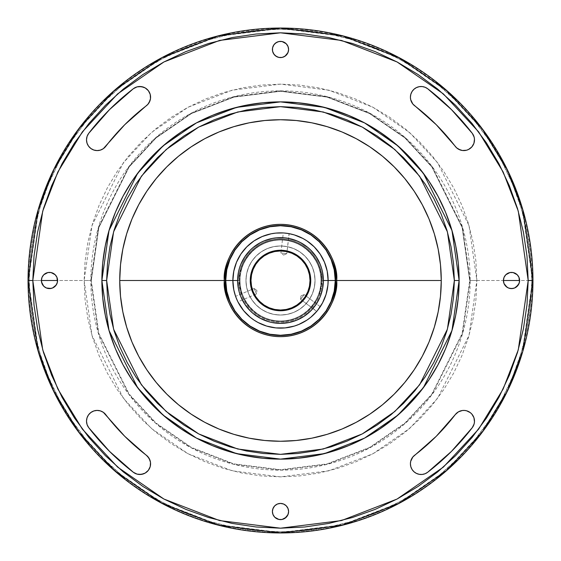 <?xml version="1.0" encoding="UTF-8"?>
<svg xmlns="http://www.w3.org/2000/svg" width="561" height="561" viewBox="0 0 561 561"><rect width="100%" height="100%" fill="white"/><g stroke="black" fill="none" stroke-linecap="round" stroke-linejoin="round"><path stroke-width="0.42" stroke-dasharray="2.81 2.1" d="M84.136 280.5L91.99 335.485L123.406 398.317L151.379 428.45L188.089 453.765L232.163 470.826L280.5 476.864L328.837 470.826L372.911 453.765L409.621 428.45L437.594 398.317L469.01 335.485L476.864 280.5L469.725 280.5L462.152 333.479L431.879 394.032L404.923 423.064L369.545 447.461L327.077 463.898L280.5 469.725L233.923 463.898L191.455 447.461L156.077 423.064L129.121 394.032L98.848 333.479L91.275 280.5L84.136 280.5L91.275 280.5L98.848 227.521L129.121 166.968L156.077 137.936L191.455 113.539L233.923 97.102L280.5 91.275L327.077 97.102L369.545 113.539L404.923 137.936L431.879 166.968L462.152 227.521L469.725 280.5L476.864 280.5L469.01 225.515L437.594 162.683L409.621 132.55L372.911 107.235L328.837 90.174L280.5 84.136L232.163 90.174L188.089 107.235L151.379 132.55L123.406 162.683L91.99 225.515L84.136 280.5L85.076 261.251L87.909 242.191L92.586 223.495L99.08 205.354L107.319 187.935L117.228 171.407L128.707 155.923L141.645 141.645L155.923 128.707L171.407 117.228L187.935 107.319L205.354 99.08L223.495 92.586L242.191 87.909L261.251 85.076L280.5 84.136L299.749 85.076L318.809 87.909L337.505 92.586L355.646 99.08L373.065 107.319L389.593 117.228L405.077 128.707L419.355 141.645L432.293 155.923L443.772 171.407L453.681 187.935L461.92 205.354L468.414 223.495L473.091 242.191L475.924 261.251L476.864 280.5L475.924 299.749L473.091 318.809L468.414 337.505L461.92 355.646L453.681 373.065L443.772 389.593L432.293 405.077L419.355 419.355L405.077 432.293L389.593 443.772L373.065 453.681L355.646 461.92L337.505 468.414L318.809 473.091L299.749 475.924L280.5 476.864L261.251 475.924L242.191 473.091L223.495 468.414L205.354 461.92L187.935 453.681L171.407 443.772L155.923 432.293L141.645 419.355L128.707 405.077L117.228 389.593L107.319 373.065L99.08 355.646L92.586 337.505L87.909 318.809L85.076 299.749L84.136 280.5M86.506 139.864L87.074 136.421L88.722 133.343A10.715 10.715 0 0 0 93.778 150.018A10.715 10.715 0 0 0 105.727 146.393L103.322 148.679L100.335 150.124L97.046 150.579L93.778 150.018L90.84 148.476L88.512 146.112M425.07 87.257L427.657 88.722A10.715 10.715 0 0 0 410.414 97.221A10.715 10.715 0 0 0 414.607 105.727L412.847 104.023L410.694 99.655M412.847 456.977L414.607 455.273A10.715 10.715 0 0 0 416.395 473.386A10.715 10.715 0 0 0 427.657 472.278L425.07 473.743M56.963 277.4L57.58 280.5A8.099 8.099 0 0 0 49.487 272.401A8.099 8.099 0 0 0 41.388 280.5L28.05 280.5L32.811 280.5L42.72 349.854L57.86 389.039L82.348 429.109L117.635 467.117L163.938 499.045L219.533 520.566L280.5 528.189L341.467 520.566L397.062 499.045L443.365 467.117L478.652 429.109L503.14 389.039L518.28 349.854L528.189 280.5L532.95 280.5L522.852 351.186L507.425 391.122L482.46 431.97L446.493 470.7L399.299 503.252L342.645 525.18L280.5 532.95L218.355 525.18L161.701 503.252L114.507 470.7L78.54 431.97L53.576 391.122L38.148 351.186L28.05 280.5L38.148 351.186L53.576 391.122L78.54 431.97L114.507 470.7L161.701 503.252L218.355 525.18L280.5 532.95L342.645 525.18L399.299 503.252L446.493 470.7L482.46 431.97L507.425 391.122L522.852 351.186L532.95 280.5L532.522 280.5L522.438 351.067L507.032 390.933L482.116 431.711L446.212 470.377L399.095 502.866L342.533 524.766L280.5 532.522L218.467 524.766L161.905 502.866L114.788 470.377L78.884 431.711L53.968 390.933L38.562 351.067L28.478 280.5A252.022 252.022 0 0 0 280.5 532.522A252.022 252.022 0 0 0 532.522 280.5L519.612 280.5A8.099 8.099 0 0 0 511.513 272.401A8.099 8.099 0 0 0 503.42 280.5L469.725 280.5L462.152 227.521L431.879 166.968L404.923 137.936L369.545 113.539L327.077 97.102L280.5 91.275L233.923 97.102L191.455 113.539L156.077 137.936L129.121 166.968L98.848 227.521L91.275 280.5L90.847 280.5L98.434 227.394L128.778 166.708L155.797 137.613L191.252 113.161L233.818 96.681L280.5 90.847L327.182 96.681L369.748 113.161L405.203 137.613L432.222 166.708L462.566 227.394L470.153 280.5A189.653 189.653 0 0 1 280.5 470.153A189.653 189.653 0 0 1 90.847 280.5L57.58 280.5L56.963 283.6M288.599 49.487A8.099 8.099 0 0 0 280.5 41.388A8.099 8.099 0 0 0 272.401 49.487A8.099 8.099 0 0 0 280.5 57.58A8.099 8.099 0 0 0 288.599 49.487M86.506 421.136A10.715 10.715 0 0 0 88.722 427.657L87.074 424.579L86.506 421.136L87.018 417.854L88.512 414.888L90.84 412.524L93.778 410.982L97.046 410.421L100.335 410.876L103.322 412.321L105.727 414.607L124.724 436.276L146.393 455.273A220.298 220.298 0 0 1 105.727 414.607A10.715 10.715 0 0 0 86.506 421.136M288.599 511.513A8.099 8.099 0 0 0 280.5 503.42A8.099 8.099 0 0 0 272.401 511.513A8.099 8.099 0 0 0 280.5 519.612A8.099 8.099 0 0 0 288.599 511.513M283.312 232.948L284.63 233.046L283.312 232.948L280.865 252.955L283.607 255.087L280.865 252.955L286.776 253.677L283.607 255.087L286.776 253.677L280.865 252.955L283.312 232.948L289.224 233.671L286.776 253.677L289.048 233.642M287.912 233.446L289.224 233.671M237.913 301.839L237.338 300.647L237.913 301.839L256.461 293.957L256.938 290.514L256.461 293.957L254.133 288.48L256.938 290.514L254.133 288.48L256.461 293.957L237.913 301.839L235.585 296.362L254.133 288.48L235.585 296.362L236.048 297.603L235.662 296.573M319.812 307.4L320.275 306.706L304.174 294.588L300.955 295.892L304.174 294.588L300.591 299.35L300.955 295.892L300.591 299.35L304.174 294.588L320.275 306.706L316.692 311.467L300.591 299.35L316.804 311.334M317.54 310.45L316.692 311.467M238.495 302.954L234.919 294.329L233.095 285.17L232.871 280.5L239.456 280.5A41.044 41.044 0 0 1 280.5 239.456A41.044 41.044 0 0 1 321.544 280.5L320.99 280.5C322.617 268.656 310.464 240.564 280.5 240.01C250.536 240.564 238.383 268.656 240.01 280.5L239.456 280.5C237.808 268.495 250.122 240.017 280.5 239.456C310.878 240.017 323.192 268.495 321.544 280.5A41.044 41.044 0 0 1 280.5 321.544A41.044 41.044 0 0 1 239.456 280.5L240.01 280.5A40.49 40.49 0 0 0 280.5 320.99A40.49 40.49 0 0 0 320.99 280.5L322.175 280.5A41.675 41.675 0 0 1 280.5 322.175A41.675 41.675 0 0 1 238.825 280.5L240.01 280.5L238.825 280.5A41.675 41.675 0 0 0 280.5 322.175A41.675 41.675 0 0 0 322.175 280.5L320.99 280.5A40.49 40.49 0 0 1 280.5 320.99A40.49 40.49 0 0 1 240.01 280.5A40.49 40.49 0 0 0 280.5 320.99A40.49 40.49 0 0 0 320.99 280.5A40.49 40.49 0 0 1 280.5 320.99A40.49 40.49 0 0 1 240.01 280.5A40.49 40.49 0 0 0 280.5 320.99A40.49 40.49 0 0 0 320.99 280.5A40.49 40.49 0 0 1 280.5 320.99A40.49 40.49 0 0 1 240.01 280.5A40.49 40.49 0 0 0 280.5 320.99A40.49 40.49 0 0 0 320.99 280.5L328.129 280.5A47.629 47.629 0 0 1 280.5 328.129A47.629 47.629 0 0 1 232.871 280.5A47.629 47.629 0 0 0 280.5 328.129A47.629 47.629 0 0 0 328.129 280.5A47.629 47.629 0 0 1 280.5 328.129A47.629 47.629 0 0 1 232.871 280.5A47.629 47.629 0 0 0 280.5 328.129A47.629 47.629 0 0 0 328.129 280.5A47.629 47.629 0 0 0 280.5 232.871A47.629 47.629 0 0 0 232.871 280.5L233.095 275.83L234.919 266.671M518.995 277.4L519.612 280.5L532.95 280.5L522.852 209.814L507.425 169.878L482.46 129.03L446.493 90.3L399.299 57.748L342.645 35.82L280.5 28.05L218.355 35.82L161.701 57.748L114.507 90.3L78.54 129.03L53.576 169.878L38.148 209.814L28.05 280.5L29.242 280.5A251.258 251.258 0 0 0 280.5 531.758A251.258 251.258 0 0 0 531.758 280.5L532.95 280.5A252.45 252.45 0 0 1 280.5 532.95A252.45 252.45 0 0 1 28.05 280.5A252.45 252.45 0 0 0 280.5 532.95A252.45 252.45 0 0 0 532.95 280.5A252.45 252.45 0 0 1 280.5 532.95A252.45 252.45 0 0 1 28.05 280.5A252.45 252.45 0 0 0 280.5 532.95A252.45 252.45 0 0 0 532.95 280.5A252.45 252.45 0 0 0 280.5 28.05A252.45 252.45 0 0 0 28.05 280.5A252.45 252.45 0 0 1 280.5 28.05A252.45 252.45 0 0 1 532.95 280.5A252.45 252.45 0 0 0 280.5 28.05A252.45 252.45 0 0 0 28.05 280.5A252.45 252.45 0 0 1 280.5 28.05A252.45 252.45 0 0 1 532.95 280.5L531.758 280.5L530.552 255.872L526.933 231.483L520.938 207.563L512.635 184.345L502.088 162.059L489.416 140.909L474.725 121.106L458.169 102.831L439.894 86.275L420.091 71.584L398.941 58.912L376.655 48.365L353.437 40.062L329.517 34.067L305.128 30.448L280.5 29.242L255.872 30.448L231.483 34.067L207.563 40.062L184.345 48.365L162.059 58.912L140.909 71.584L121.106 86.275L102.831 102.831L86.275 121.106L71.584 140.909L58.912 162.059L48.365 184.345L40.062 207.563L34.067 231.483L30.448 255.872L29.242 280.5L30.448 305.128L34.067 329.517L40.062 353.437L48.365 376.655L58.912 398.941L71.584 420.091L86.275 439.894L102.831 458.169L121.106 474.725L140.909 489.416L162.059 502.088L184.345 512.635L207.563 520.938L231.483 526.933L255.872 530.552L280.5 531.758L305.128 530.552L329.517 526.933L353.437 520.938L376.655 512.635L398.941 502.088L420.091 489.416L439.894 474.725L458.169 458.169L474.725 439.894L489.416 420.091L502.088 398.941L512.635 376.655L520.938 353.437L526.933 329.517L530.552 305.128L531.758 280.5A251.258 251.258 0 0 0 280.5 29.242A251.258 251.258 0 0 0 29.242 280.5L41.388 280.5L42.005 277.4M101.878 280.5A178.622 178.622 0 0 0 280.5 459.122A178.622 178.622 0 0 0 459.122 280.5A178.622 178.622 0 0 0 280.5 101.878A178.622 178.622 0 0 0 101.878 280.5M322.505 258.046L326.081 266.671L327.905 275.83L328.129 280.5L322.175 280.5A41.675 41.675 0 0 0 280.5 238.825A41.675 41.675 0 0 0 238.825 280.5A41.675 41.675 0 0 0 280.5 322.175A41.675 41.675 0 0 0 322.175 280.5A41.675 41.675 0 0 1 280.5 322.175A41.675 41.675 0 0 1 238.825 280.5A41.675 41.675 0 0 1 280.5 238.825A41.675 41.675 0 0 1 322.175 280.5A41.675 41.675 0 0 0 280.5 238.825A41.675 41.675 0 0 0 238.825 280.5L232.871 280.5A47.629 47.629 0 0 1 280.5 232.871A47.629 47.629 0 0 1 328.129 280.5L327.905 285.17L326.081 294.329M245.963 280.5A34.537 34.537 0 0 0 280.5 315.037A34.537 34.537 0 0 0 315.037 280.5A34.537 34.537 0 0 1 280.5 315.037A34.537 34.537 0 0 1 245.963 280.5L246.63 273.761L248.593 267.281L251.784 261.314L256.082 256.082L261.314 251.784L267.281 248.593L273.761 246.63L280.5 245.963L287.239 246.63L293.719 248.593L299.686 251.784L304.918 256.082L309.216 261.314L312.407 267.281L314.37 273.761L315.037 280.5L314.37 287.239L312.407 293.719L309.216 299.686L304.918 304.918L299.686 309.216L293.719 312.407L287.239 314.37L280.5 315.037L273.761 314.37L267.281 312.407L261.314 309.216L256.082 304.918L251.784 299.686L248.593 293.719L246.63 287.239L245.963 280.5A34.537 34.537 0 0 1 280.5 245.963A34.537 34.537 0 0 1 315.037 280.5A34.537 34.537 0 0 0 280.5 245.963A34.537 34.537 0 0 0 245.963 280.5L246.63 287.239L248.593 293.719L251.784 299.686L256.082 304.918L261.314 309.216L267.281 312.407L273.761 314.37L280.5 315.037L287.239 314.37L293.719 312.407L299.686 309.216L304.918 304.918L309.216 299.686L312.407 293.719L314.37 287.239L315.037 280.5L314.37 273.761L312.407 267.281L309.216 261.314L304.918 256.082L299.686 251.784L293.719 248.593L287.239 246.63L280.5 245.963L273.761 246.63L267.281 248.593L261.314 251.784L256.082 256.082L251.784 261.314L248.593 267.281L246.63 273.761L245.963 280.5M318.206 309.602L318.907 308.676M317.863 310.044L316.734 311.418M319.532 307.807L319.23 308.227L319.532 307.807M320.149 306.895L319.784 307.435M236.048 297.603L237.534 301.054M236.44 298.599L236.23 298.087M237.338 300.647L237.121 300.184M250.255 280.5A30.245 30.245 0 0 0 280.5 310.745A30.245 30.245 0 0 0 310.745 280.5A30.245 30.245 0 0 0 280.5 250.255A30.245 30.245 0 0 0 250.255 280.5L250.255 280.5M445.644 212.43L445.434 211.939M212.444 115.356L211.855 115.601M115.356 348.57L115.566 349.061M348.556 445.644L349.145 445.399M286.853 233.292L284.182 233.011M287.407 233.369L288.726 233.586M284.63 233.046L285.142 233.095M302.961 238.495L306.937 240.879M288.971 233.628L288.452 233.537M284.104 233.004L283.578 232.969M258.053 238.488L266.671 234.919L275.83 233.095L285.17 233.095L294.329 234.919M238.495 258.039L240.879 254.063M235.676 296.622L235.844 297.085M237.584 301.159L237.801 301.601M258.039 322.505L254.063 320.121M302.947 322.512L294.329 326.081L285.17 327.905L275.83 327.905L266.671 326.081M316.853 311.278L310.717 317.323L306.965 320.107M322.505 302.961L317.323 310.717M236.497 262.275L238.495 258.046M240.893 254.035L246.819 246.819L254.035 240.893M298.725 236.497L302.954 238.495M306.965 240.893L314.181 246.819L320.107 254.035M324.503 298.725L322.505 302.954M262.275 324.503L258.046 322.505M254.035 320.107L246.819 314.181L240.893 306.965M328.129 280.5A47.629 47.629 0 0 0 280.5 232.871A47.629 47.629 0 0 0 232.871 280.5A47.629 47.629 0 0 1 280.5 232.871A47.629 47.629 0 0 1 328.129 280.5M320.99 280.5A40.49 40.49 0 0 0 280.5 240.01A40.49 40.49 0 0 0 240.01 280.5A40.49 40.49 0 0 1 280.5 240.01A40.49 40.49 0 0 1 320.99 280.5A40.49 40.49 0 0 0 280.5 240.01A40.49 40.49 0 0 0 240.01 280.5A40.49 40.49 0 0 1 280.5 240.01A40.49 40.49 0 0 1 320.99 280.5A40.49 40.49 0 0 0 280.5 240.01A40.49 40.49 0 0 0 240.01 280.5A40.49 40.49 0 0 1 280.5 240.01A40.49 40.49 0 0 1 320.99 280.5A40.49 40.49 0 0 0 280.5 240.01A40.49 40.49 0 0 0 240.01 280.5L238.825 280.5A41.675 41.675 0 0 1 280.5 238.825A41.675 41.675 0 0 1 322.175 280.5L321.544 280.5C323.192 292.505 310.878 320.983 280.5 321.544C250.122 320.983 237.808 292.505 239.456 280.5L240.01 280.5C238.383 292.344 250.536 320.436 280.5 320.99C310.464 320.436 322.617 292.344 320.99 280.5M32.811 280.5L34.004 304.777L37.573 328.823L43.477 352.399L51.668 375.288L62.061 397.258L74.557 418.106L89.038 437.629L105.356 455.644L123.371 471.962L142.894 486.443L163.742 498.939L185.712 509.332L208.601 517.523L232.177 523.427L256.223 526.996L280.5 528.189L304.777 526.996L328.823 523.427L352.399 517.523L375.288 509.332L397.258 498.939L418.106 486.443L437.629 471.962L455.644 455.644L471.962 437.629L486.443 418.106L498.939 397.258L509.332 375.288L517.523 352.399L523.427 328.823L526.996 304.777L528.189 280.5L526.996 256.223L523.427 232.177L517.523 208.601L509.332 185.712L498.939 163.742L486.443 142.894L471.962 123.371L455.644 105.356L437.629 89.038L418.106 74.557L397.258 62.061L375.288 51.668L352.399 43.477L328.823 37.573L304.777 34.004L280.5 32.811L256.223 34.004L232.177 37.573L208.601 43.477L185.712 51.668L163.742 62.061L142.894 74.557L123.371 89.038L105.356 105.356L89.038 123.371L74.557 142.894L62.061 163.742L51.668 185.712L43.477 208.601L37.573 232.177L34.004 256.223L32.811 280.5L28.05 280.5L38.148 209.814L53.576 169.878L78.54 129.03L114.507 90.3L161.701 57.748L218.355 35.82L280.5 28.05L342.645 35.82L399.299 57.748L446.493 90.3L482.46 129.03L507.425 169.878L522.852 209.814L532.95 280.5L528.189 280.5L518.28 211.146L503.14 171.961L478.652 131.891L443.365 93.883L397.062 61.955L341.467 40.434L280.5 32.811L219.533 40.434L163.938 61.955L117.635 93.883L82.348 131.891L57.86 171.961L42.72 211.146L32.811 280.5M149.149 102.579L146.393 105.727A10.715 10.715 0 0 0 148.37 90.7A10.715 10.715 0 0 0 133.343 88.722A241.735 241.735 0 0 0 88.722 133.343L109.57 109.57M145.222 87.944L148.37 90.7L150.222 94.451M146.393 105.727L124.724 124.724L105.727 146.393A220.298 220.298 0 0 1 146.393 105.727M412.033 91.562L413.934 89.283L416.395 87.614L419.214 86.682M458.421 149.149L455.273 146.393A10.715 10.715 0 0 0 470.3 148.37A10.715 10.715 0 0 0 472.278 133.343A241.735 241.735 0 0 0 427.657 88.722L451.43 109.57M473.056 145.222L470.3 148.37L466.549 150.222M455.273 146.393L436.276 124.724L414.607 105.727A220.298 220.298 0 0 1 455.273 146.393M462.376 410.505L466.549 410.778L468.519 411.522L471.836 414.067L473.056 415.778M451.43 451.43L427.657 472.278A241.735 241.735 0 0 0 472.278 427.657A10.715 10.715 0 0 0 470.3 412.63A10.715 10.715 0 0 0 455.273 414.607L436.276 436.276L414.607 455.273A220.298 220.298 0 0 0 455.273 414.607M419.214 474.318L416.395 473.386M410.694 461.345L411.522 459.038M43.758 274.771L47.902 272.555M51.065 272.555L55.209 274.771M55.209 286.229L51.065 288.445M46.388 287.982L43.758 286.229M41.542 282.078L41.388 280.5A8.099 8.099 0 0 0 49.487 288.599A8.099 8.099 0 0 0 57.58 280.5L90.847 280.5A189.653 189.653 0 0 1 280.5 90.847A189.653 189.653 0 0 1 470.153 280.5L503.42 280.5L504.037 277.4M272.555 47.902L274.771 43.758M277.4 42.005L280.5 41.388L283.6 42.005M286.229 43.758L288.445 47.902M288.445 51.065L286.229 55.209M283.6 56.963L280.5 57.58M278.922 57.425L277.4 56.963M274.771 55.209L272.555 51.065M505.791 274.771L509.935 272.555M513.098 272.555L517.242 274.771M504.037 283.6L503.42 280.5A8.099 8.099 0 0 0 511.513 288.599A8.099 8.099 0 0 0 519.612 280.5L518.995 283.6M516.015 287.232L513.098 288.445M509.935 288.445L507.018 287.232M150.495 462.376L150.558 464.48M150.222 466.549L148.37 470.3L145.222 473.056M109.57 451.43L88.722 427.657A241.735 241.735 0 0 0 133.343 472.278A10.715 10.715 0 0 0 148.37 470.3A10.715 10.715 0 0 0 146.393 455.273M272.555 509.935L274.771 505.791M277.4 504.037L280.5 503.42L283.6 504.037M286.229 505.791L288.445 509.935M288.445 513.098L286.229 517.242M282.078 519.458L277.4 518.995M274.771 517.242L272.555 513.098M532.522 280.5A252.022 252.022 0 0 0 280.5 28.478A252.022 252.022 0 0 0 28.478 280.5L38.562 209.933L53.968 170.067L78.884 129.289L114.788 90.623L161.905 58.134L218.467 36.234L280.5 28.478L342.533 36.234L399.095 58.134L446.212 90.623L482.116 129.289L507.032 170.067L522.438 209.933L532.522 280.5M469.725 280.5L470.153 280.5L462.566 333.606L432.222 394.292L405.203 423.387L369.748 447.839L327.182 464.319L280.5 470.153L233.818 464.319L191.252 447.839L155.797 423.387L128.778 394.292L98.434 333.606L90.847 280.5L91.275 280.5L98.848 333.479L129.121 394.032L156.077 423.064L191.455 447.461L233.923 463.898L280.5 469.725L327.077 463.898L369.545 447.461L404.923 423.064L431.879 394.032L462.152 333.479L469.725 280.5M304.174 294.588L300.591 299.35L304.174 294.588M256.461 293.957L254.133 288.48L256.461 293.957M280.865 252.955L286.776 253.677L280.865 252.955"/><path stroke-width="0.84" d="M109.57 109.57L133.343 88.722A10.715 10.715 0 0 1 148.37 90.7A10.715 10.715 0 0 1 146.393 105.727A220.298 220.298 0 0 0 105.727 146.393A10.715 10.715 0 0 1 86.506 139.864L87.018 143.146L88.512 146.112L90.84 148.476L93.778 150.018L97.046 150.579L100.335 150.124L103.322 148.679L124.724 124.724L147.922 104.29L150.018 100.671L150.495 98.624L150.222 94.451L148.37 90.7L145.222 87.944L141.267 86.597L137.094 86.871L133.343 88.722L109.57 109.57L88.722 133.343L87.074 136.421L86.506 139.864A10.715 10.715 0 0 1 88.722 133.343A241.735 241.735 0 0 1 133.343 88.722L137.094 86.871L139.163 86.527L143.314 87.074L145.222 87.944M451.43 109.57L472.278 133.343A10.715 10.715 0 0 1 470.3 148.37A10.715 10.715 0 0 1 455.273 146.393A220.298 220.298 0 0 0 414.607 105.727A10.715 10.715 0 0 1 410.414 97.221L410.694 99.655L412.847 104.023L436.276 124.724L456.71 147.922L460.329 150.018L462.376 150.495L466.549 150.222L468.519 149.478L471.836 146.933L473.926 143.314L474.473 139.163L474.129 137.094L472.278 133.343L451.43 109.57L427.657 88.722L425.07 87.257L422.181 86.555L419.214 86.682L416.395 87.614L413.934 89.283L412.033 91.562L410.827 94.283L410.414 97.221L410.827 94.283L412.033 91.562M473.056 415.778L473.926 417.686L474.473 421.837L474.129 423.906L472.278 427.657A241.735 241.735 0 0 1 427.657 472.278A10.715 10.715 0 0 1 410.414 463.779L410.827 466.717L412.033 469.438L413.934 471.717L416.395 473.386L419.214 474.318L422.181 474.445L425.07 473.743L427.657 472.278L451.43 451.43L472.278 427.657L474.129 423.906L474.473 421.837L473.926 417.686L471.836 414.067L470.3 412.63L466.549 410.778L464.48 410.442L462.376 410.505L458.421 411.851L455.273 414.607L436.276 436.276L412.847 456.977L410.694 461.345L410.414 463.779L410.694 461.345M41.388 280.5A8.099 8.099 0 0 1 49.487 272.401A8.099 8.099 0 0 1 57.58 280.5L41.388 280.5L42.005 283.6L43.758 286.229L46.388 287.982L49.487 288.599L52.58 287.982L56.219 285.002L57.425 282.078L56.963 277.4L55.209 274.771L51.065 272.555L47.902 272.555L43.758 274.771L42.005 277.4L41.388 280.5L57.58 280.5A8.099 8.099 0 0 1 49.487 288.599A8.099 8.099 0 0 1 41.388 280.5M272.555 51.065L272.401 49.487A8.099 8.099 0 0 1 280.5 41.388A8.099 8.099 0 0 1 288.599 49.487L287.982 46.388L286.229 43.758L282.078 41.542L278.922 41.542L275.998 42.748L273.768 44.985L272.555 47.902L272.555 51.065L273.768 53.982L275.998 56.219L278.922 57.425L282.078 57.425L285.002 56.219L287.982 52.58L288.599 49.487L288.445 51.065M503.42 280.5A8.099 8.099 0 0 1 511.513 272.401A8.099 8.099 0 0 1 519.612 280.5L503.42 280.5L504.037 283.6L505.791 286.229L508.42 287.982L511.513 288.599L514.612 287.982L518.252 285.002L519.458 282.078L518.995 277.4L517.242 274.771L513.098 272.555L509.935 272.555L505.791 274.771L504.037 277.4L503.42 280.5L519.612 280.5A8.099 8.099 0 0 1 511.513 288.599A8.099 8.099 0 0 1 503.42 280.5M145.222 473.056L143.314 473.926L139.163 474.473L137.094 474.129L133.343 472.278A241.735 241.735 0 0 1 88.722 427.657A10.715 10.715 0 0 1 86.506 421.136L87.074 424.579L88.722 427.657L109.57 451.43L133.343 472.278L137.094 474.129L141.267 474.403L145.222 473.056L148.37 470.3L150.222 466.549L150.495 462.376L150.018 460.329L147.922 456.71L124.724 436.276L103.322 412.321L100.335 410.876L97.046 410.421L93.778 410.982L90.84 412.524L88.512 414.888L87.018 417.854L86.506 421.136A10.715 10.715 0 0 1 105.727 414.607A220.298 220.298 0 0 0 146.393 455.273L149.149 458.421L150.495 462.376M272.555 513.098L272.401 511.513A8.099 8.099 0 0 1 280.5 503.42A8.099 8.099 0 0 1 288.599 511.513L287.982 508.42L286.229 505.791L283.6 504.037L280.5 503.42L277.4 504.037L274.771 505.791L273.018 508.42L272.401 511.513L273.018 514.612L274.771 517.242L278.922 519.458L282.078 519.458L285.002 518.252L287.982 514.612L288.599 511.513L288.445 513.098M287.407 233.369L289.16 233.664M283.536 232.962L285.142 233.095M235.753 296.832L236.23 298.087M237.913 301.839L237.121 300.177M317.863 310.044L316.734 311.418M320.149 306.895L319.23 308.227M283.326 232.948L275.83 233.095L271.208 233.783L262.275 236.497L254.035 240.893L246.819 246.819L240.893 254.035L236.497 262.275L233.783 271.208L232.871 280.5A47.629 47.629 0 0 1 280.5 232.871A47.629 47.629 0 0 1 328.129 280.5L323.367 280.5A42.867 42.867 0 0 1 280.5 323.367A42.867 42.867 0 0 1 237.633 280.5L232.871 280.5A47.629 47.629 0 0 0 280.5 328.129A47.629 47.629 0 0 0 328.129 280.5A47.629 47.629 0 0 1 280.5 328.129A47.629 47.629 0 0 1 232.871 280.5L225.725 280.5A54.775 54.775 0 0 0 280.5 335.275A54.775 54.775 0 0 0 335.275 280.5L328.129 280.5L327.217 271.208L324.503 262.275L320.107 254.035L314.181 246.819L306.965 240.893L302.954 238.495L294.329 234.919L289.048 233.642M310.745 280.5L310.03 280.5A29.53 29.53 0 0 1 280.5 310.03A29.53 29.53 0 0 1 250.97 280.5L250.255 280.5A30.245 30.245 0 0 0 280.5 310.745A30.245 30.245 0 0 0 310.745 280.5A30.245 30.245 0 0 1 280.5 310.745A30.245 30.245 0 0 1 250.255 280.5A30.245 30.245 0 0 1 280.5 250.255A30.245 30.245 0 0 1 310.745 280.5L310.163 274.602L308.445 268.922L305.647 263.698L301.888 259.112L297.302 255.353L292.078 252.555L286.398 250.837L280.5 250.255L274.602 250.837L268.922 252.555L263.698 255.353L259.112 259.112L255.353 263.698L252.555 268.922L250.837 274.602L250.255 280.5L250.837 286.398L252.555 292.078L255.353 297.302L259.112 301.888L263.698 305.647L268.922 308.445L274.602 310.163L280.5 310.745L286.398 310.163L292.078 308.445L297.302 305.647L301.888 301.888L305.647 297.302L308.445 292.078L310.163 286.398L310.745 280.5A30.245 30.245 0 0 0 280.5 250.255A30.245 30.245 0 0 0 250.255 280.5L250.97 280.5L251.538 274.736L253.214 269.196L255.942 264.091L259.617 259.617L264.091 255.942L269.196 253.214L274.736 251.538L280.5 250.97L286.264 251.538L291.804 253.214L296.909 255.942L301.383 259.617L305.058 264.091L307.786 269.196L309.462 274.736L310.03 280.5L309.462 286.264L307.786 291.804L305.058 296.909L301.383 301.383L296.909 305.058L291.804 307.786L286.264 309.462L280.5 310.03L274.736 309.462L269.196 307.786L264.091 305.058L259.617 301.383L255.942 296.909L253.214 291.804L251.538 286.264L250.97 280.5A29.53 29.53 0 0 1 280.5 250.97A29.53 29.53 0 0 1 310.03 280.5L310.745 280.5M335.513 280.5C337.729 296.594 321.222 334.763 280.5 335.513C239.778 334.763 223.271 296.594 225.487 280.5L224.344 280.5C222.086 296.923 238.937 335.885 280.5 336.656C322.063 335.885 338.914 296.923 336.656 280.5L335.513 280.5L334.461 291.236L331.327 301.552L326.243 311.067L319.398 319.398L311.067 326.243L301.552 331.327L291.236 334.461L280.5 335.513L269.764 334.461L259.448 331.327L249.933 326.243L241.602 319.398L234.757 311.067L229.673 301.552L226.539 291.236L225.487 280.5L226.539 269.764L229.673 259.448L234.757 249.933L241.602 241.602L249.933 234.757L259.448 229.673L269.764 226.539L280.5 225.487L291.236 226.539L301.552 229.673L311.067 234.757L319.398 241.602L326.243 249.933L331.327 259.448L334.461 269.764L335.513 280.5L336.656 280.5A56.156 56.156 0 0 1 280.5 336.656A56.156 56.156 0 0 1 224.344 280.5L119.738 280.5A160.762 160.762 0 0 0 280.5 441.262A160.762 160.762 0 0 0 441.262 280.5L336.656 280.5L441.262 280.5A160.762 160.762 0 0 0 280.5 119.738A160.762 160.762 0 0 0 119.738 280.5L224.344 280.5A56.156 56.156 0 0 1 280.5 224.344A56.156 56.156 0 0 1 336.656 280.5C338.914 264.077 322.063 225.115 280.5 224.344C238.937 225.115 222.086 264.077 224.344 280.5L225.487 280.5C223.271 264.406 239.778 226.237 280.5 225.487C321.222 226.237 337.729 264.406 335.513 280.5M528.189 280.5L518.28 349.854L503.14 389.039L478.652 429.109L443.365 467.117L397.062 499.045L341.467 520.566L280.5 528.189L219.533 520.566L163.938 499.045L117.635 467.117L82.348 429.109L57.86 389.039L42.72 349.854L32.811 280.5L28.05 280.5L38.148 351.186L53.576 391.122L78.54 431.97L114.507 470.7L161.701 503.252L218.355 525.18L280.5 532.95L342.645 525.18L399.299 503.252L446.493 470.7L482.46 431.97L507.425 391.122L522.852 351.186L532.95 280.5L528.189 280.5L526.996 304.777L523.427 328.823L517.523 352.399L509.332 375.288L498.939 397.258L486.443 418.106L471.962 437.629L455.644 455.644L437.629 471.962L418.106 486.443L397.258 498.939L375.288 509.332L352.399 517.523L328.823 523.427L304.777 526.996L280.5 528.189L256.223 526.996L232.177 523.427L208.601 517.523L185.712 509.332L163.742 498.939L142.894 486.443L123.371 471.962L105.356 455.644L89.038 437.629L74.557 418.106L62.061 397.258L51.668 375.288L43.477 352.399L37.573 328.823L34.004 304.777L32.811 280.5L34.004 256.223L37.573 232.177L43.477 208.601L51.668 185.712L62.061 163.742L74.557 142.894L89.038 123.371L105.356 105.356L123.371 89.038L142.894 74.557L163.742 62.061L185.712 51.668L208.601 43.477L232.177 37.573L256.223 34.004L280.5 32.811L304.777 34.004L328.823 37.573L352.399 43.477L375.288 51.668L397.258 62.061L418.106 74.557L437.629 89.038L455.644 105.356L471.962 123.371L486.443 142.894L498.939 163.742L509.332 185.712L517.523 208.601L523.427 232.177L526.996 256.223L528.189 280.5L532.95 280.5A252.45 252.45 0 0 1 280.5 532.95A252.45 252.45 0 0 1 28.05 280.5A252.45 252.45 0 0 1 280.5 28.05A252.45 252.45 0 0 1 532.95 280.5L522.852 209.814L507.425 169.878L482.46 129.03L446.493 90.3L399.299 57.748L342.645 35.82L280.5 28.05L218.355 35.82L161.701 57.748L114.507 90.3L78.54 129.03L53.576 169.878L38.148 209.814L28.05 280.5L32.811 280.5L42.72 211.146L57.86 171.961L82.348 131.891L117.635 93.883L163.938 61.955L219.533 40.434L280.5 32.811L341.467 40.434L397.062 61.955L443.365 93.883L478.652 131.891L503.14 171.961L518.28 211.146L528.189 280.5M454.354 280.5L447.405 329.181L419.586 384.811L394.818 411.486L362.315 433.905L323.297 449.01L280.5 454.354L237.703 449.01L198.685 433.905L166.182 411.486L141.414 384.811L113.595 329.181L106.646 280.5L101.878 280.5L109.023 330.513L137.606 387.672L163.048 415.077L196.441 438.106L236.532 453.625L280.5 459.122L324.468 453.625L364.559 438.106L397.952 415.077L423.394 387.672L451.977 330.513L459.122 280.5L454.354 280.5L453.519 297.54L451.016 314.419L446.872 330.969L441.121 347.035L433.828 362.455L425.056 377.09L414.895 390.793L403.436 403.436L390.793 414.895L377.09 425.056L362.455 433.828L347.035 441.121L330.969 446.872L314.419 451.016L297.54 453.519L280.5 454.354L263.46 453.519L246.581 451.016L230.031 446.872L213.965 441.121L198.545 433.828L183.91 425.056L170.207 414.895L157.564 403.436L146.105 390.793L135.944 377.09L127.172 362.455L119.879 347.035L114.128 330.969L109.984 314.419L107.481 297.54L106.646 280.5L107.481 263.46L109.984 246.581L114.128 230.031L119.879 213.965L127.172 198.545L135.944 183.91L146.105 170.207L157.564 157.564L170.207 146.105L183.91 135.944L198.545 127.172L213.965 119.879L230.031 114.128L246.581 109.984L263.46 107.481L280.5 106.646L297.54 107.481L314.419 109.984L330.969 114.128L347.035 119.879L362.455 127.172L377.09 135.944L390.793 146.105L403.436 157.564L414.895 170.207L425.056 183.91L433.828 198.545L441.121 213.965L446.872 230.031L451.016 246.581L453.519 263.46L454.354 280.5L459.122 280.5A178.622 178.622 0 0 1 280.5 459.122A178.622 178.622 0 0 1 101.878 280.5L102.74 298.01L105.314 315.345L109.57 332.35L115.475 348.858L122.971 364.699L131.982 379.734L142.424 393.815L154.198 406.802L167.185 418.576L181.266 429.018L196.301 438.029L212.142 445.525L228.65 451.43L245.655 455.686L262.99 458.26L280.5 459.122L298.01 458.26L315.345 455.686L332.35 451.43L348.858 445.525L364.699 438.029L379.734 429.018L393.815 418.576L406.802 406.802L418.576 393.815L429.018 379.734L438.029 364.699L445.525 348.858L451.43 332.35L455.686 315.345L458.26 298.01L459.122 280.5L458.26 262.99L455.686 245.655L451.43 228.65L445.525 212.142L438.029 196.301L429.018 181.266L418.576 167.185L406.802 154.198L393.815 142.424L379.734 131.982L364.699 122.971L348.858 115.475L332.35 109.57L315.345 105.314L298.01 102.74L280.5 101.878L262.99 102.74L245.655 105.314L228.65 109.57L212.142 115.475L196.301 122.971L181.266 131.982L167.185 142.424L154.198 154.198L142.424 167.185L131.982 181.266L122.971 196.301L115.475 212.142L109.57 228.65L105.314 245.655L102.74 262.99L101.878 280.5A178.622 178.622 0 0 1 280.5 101.878A178.622 178.622 0 0 1 459.122 280.5L451.977 230.487L423.394 173.328L397.952 145.923L364.559 122.894L324.468 107.375L280.5 101.878L236.532 107.375L196.441 122.894L163.048 145.923L137.606 173.328L109.023 230.487L101.878 280.5L106.646 280.5L113.595 231.819L141.414 176.189L166.182 149.514L198.685 127.095L237.703 111.99L280.5 106.646L323.297 111.99L362.315 127.095L394.818 149.514L419.586 176.189L447.405 231.819L454.354 280.5M317.323 310.717L322.505 302.954L326.081 294.329L327.905 285.17L328.129 280.5A47.629 47.629 0 0 0 280.5 232.871A47.629 47.629 0 0 0 232.871 280.5L237.633 280.5A42.867 42.867 0 0 1 280.5 237.633A42.867 42.867 0 0 1 323.367 280.5L322.547 288.866L320.107 296.902L316.145 304.314L310.815 310.815L304.314 316.145L296.902 320.107L288.866 322.547L280.5 323.367L272.134 322.547L268.053 321.523L260.29 318.304L253.306 313.641L250.185 310.815L244.855 304.314L240.893 296.902L239.477 292.947L238.453 288.866L237.633 280.5L238.453 272.134L239.477 268.053L240.893 264.098L244.855 256.686L250.185 250.185L253.306 247.359L260.29 242.696L264.098 240.893L272.134 238.453L276.3 237.836L284.7 237.836L288.866 238.453L296.902 240.893L300.71 242.696L307.694 247.359L310.815 250.185L316.145 256.686L320.107 264.098L321.523 268.053L322.547 272.134L323.367 280.5L335.275 280.5A54.775 54.775 0 0 0 280.5 225.725A54.775 54.775 0 0 0 225.725 280.5L232.871 280.5L233.783 289.792L235.592 296.376M288.452 233.537L284.104 233.004M235.844 297.085L237.584 301.159M237.913 301.832L243.677 310.717L250.283 317.323L254.035 320.107L258.046 322.505L266.671 326.081L275.83 327.905L285.17 327.905L294.329 326.081L298.725 324.503L306.965 320.107L310.717 317.323L316.839 311.292M234.919 266.671L236.497 262.275M254.035 240.893L258.046 238.495M294.329 234.919L298.725 236.497M320.107 254.035L322.505 258.046M326.081 294.329L324.503 298.725M306.965 320.107L302.954 322.505M266.671 326.081L262.275 324.503M240.893 306.965L238.495 302.954M335.275 280.5L334.223 269.813L331.109 259.54L326.046 250.066L319.23 241.77L310.934 234.954L301.46 229.891L291.187 226.777L280.5 225.725L269.813 226.777L259.54 229.891L250.066 234.954L241.77 241.77L234.954 250.066L229.891 259.54L226.777 269.813L225.725 280.5L226.777 291.187L229.891 301.46L234.954 310.934L241.77 319.23L250.066 326.046L259.54 331.109L269.813 334.223L280.5 335.275L291.187 334.223L301.46 331.109L310.934 326.046L319.23 319.23L326.046 310.934L331.109 301.46L334.223 291.187L335.275 280.5M441.262 280.5L440.483 264.743L438.169 249.14L434.333 233.832L429.025 218.979L422.279 204.716L414.165 191.189L404.769 178.517L394.173 166.827L382.483 156.231L369.811 146.835L356.284 138.721L342.021 131.975L327.168 126.667L311.86 122.831L296.257 120.517L280.5 119.738L264.743 120.517L249.14 122.831L233.832 126.667L218.979 131.975L204.716 138.721L191.189 146.835L178.517 156.231L166.827 166.827L156.231 178.517L146.835 191.189L138.721 204.716L131.975 218.979L126.667 233.832L122.831 249.14L120.517 264.743L119.738 280.5L120.517 296.257L122.831 311.86L126.667 327.168L131.975 342.021L138.721 356.284L146.835 369.811L156.231 382.483L166.827 394.173L178.517 404.769L191.189 414.165L204.716 422.279L218.979 429.025L233.832 434.333L249.14 438.169L264.743 440.483L280.5 441.262L296.257 440.483L311.86 438.169L327.168 434.333L342.021 429.025L356.284 422.279L369.811 414.165L382.483 404.769L394.173 394.173L404.769 382.483L414.165 369.811L422.279 356.284L429.025 342.021L434.333 327.168L438.169 311.86L440.483 296.257L441.262 280.5M88.512 146.112L87.018 143.146L86.506 139.864M150.222 94.451L150.495 98.624L149.149 102.579M410.694 99.655L410.414 97.221A10.715 10.715 0 0 1 427.657 88.722A241.735 241.735 0 0 1 472.278 133.343L474.129 137.094L474.473 139.163L473.926 143.314L473.056 145.222M419.214 86.682L422.181 86.555L425.07 87.257M466.549 150.222L462.376 150.495L458.421 149.149M416.395 473.386L413.934 471.717L412.033 469.438L410.827 466.717L410.414 463.779A10.715 10.715 0 0 1 414.607 455.273A220.298 220.298 0 0 0 455.273 414.607L458.421 411.851L462.376 410.505M455.273 414.607A10.715 10.715 0 0 1 470.3 412.63A10.715 10.715 0 0 1 472.278 427.657L451.43 451.43M425.07 473.743L422.181 474.445L419.214 474.318M411.522 459.038L412.847 456.977M42.005 277.4L43.758 274.771M47.902 272.555L51.065 272.555M55.209 274.771L56.963 277.4M56.963 283.6L55.209 286.229M51.065 288.445L46.388 287.982M43.758 286.229L41.542 282.078M288.445 47.902L288.599 49.487A8.099 8.099 0 0 1 280.5 57.58A8.099 8.099 0 0 1 272.401 49.487L272.555 47.902M274.771 43.758L277.4 42.005M283.6 42.005L286.229 43.758M286.229 55.209L283.6 56.963M280.5 57.58L278.922 57.425M277.4 56.963L274.771 55.209M504.037 277.4L505.791 274.771M509.935 272.555L513.098 272.555M517.242 274.771L518.995 277.4M518.995 283.6L516.015 287.232M513.098 288.445L509.935 288.445M507.018 287.232L504.037 283.6M150.558 464.48L150.222 466.549M146.393 455.273A10.715 10.715 0 0 1 148.37 470.3A10.715 10.715 0 0 1 133.343 472.278L109.57 451.43M288.445 509.935L288.599 511.513A8.099 8.099 0 0 1 280.5 519.612A8.099 8.099 0 0 1 272.401 511.513L272.555 509.935M274.771 505.791L277.4 504.037M283.6 504.037L286.229 505.791M286.229 517.242L282.078 519.458M277.4 518.995L274.771 517.242"/></g></svg>
